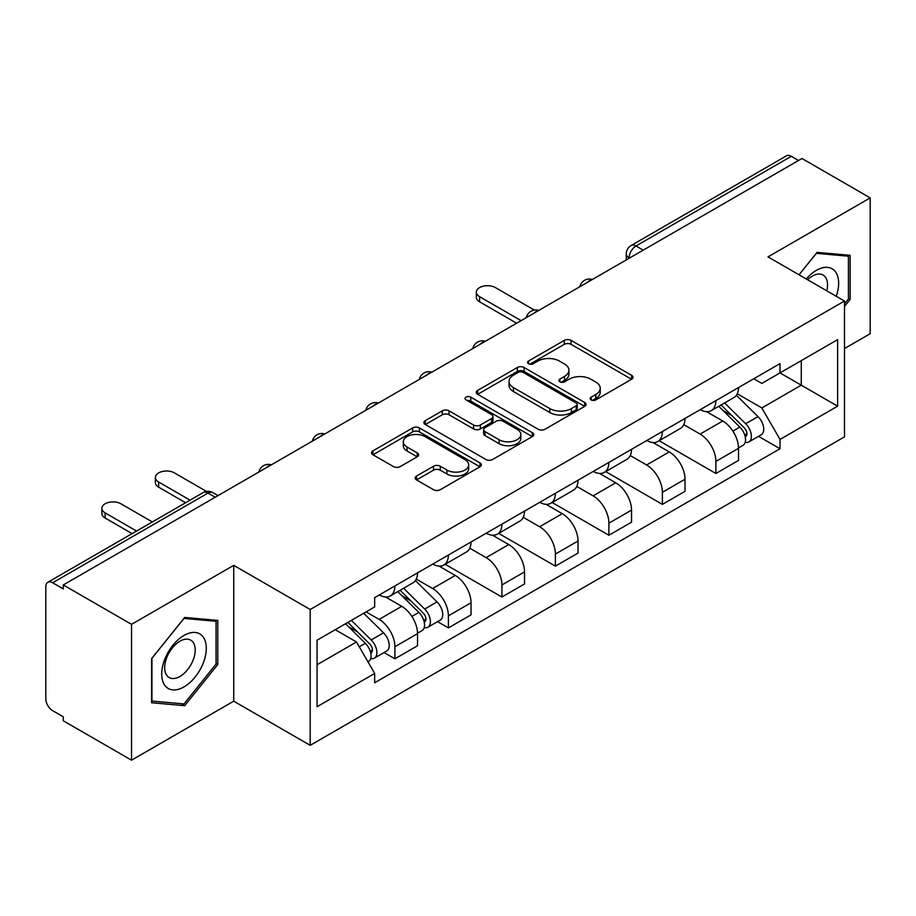 <?xml version="1.0" encoding="UTF-8"?>
<svg xmlns="http://www.w3.org/2000/svg" width="916" height="916" viewBox="0 0 916 916"><rect width="100%" height="100%" fill="white"/><g stroke="black" fill="none" stroke-linecap="round" stroke-linejoin="round"><path stroke-width="1.37" d="M591.152 399.891A3.332 1.924 0 0 0 595.869 399.891L631.628 379.247A4.763 2.748 0 0 0 633.025 377.3A4.763 2.748 0 0 0 631.628 375.354L571.046 340.374A4.763 2.748 0 0 0 564.313 340.374L528.543 361.019A3.332 1.924 0 0 0 527.57 362.381A3.332 1.924 0 0 0 528.543 363.744A3.332 1.924 0 0 0 533.261 363.744L537.887 361.076A15.229 8.794 0 0 1 559.424 361.076L564.474 363.984A15.229 8.794 0 0 1 568.939 370.201A15.229 8.794 0 0 1 564.474 376.419L559.848 379.098A3.332 1.924 0 0 0 558.875 380.461A3.332 1.924 0 0 0 559.848 381.812A3.332 1.924 0 0 0 564.565 381.812L569.191 379.144A15.229 8.794 0 0 1 590.728 379.144L595.778 382.064A15.229 8.794 0 0 1 600.243 388.281A15.229 8.794 0 0 1 595.778 394.498L591.152 397.166A3.332 1.924 0 0 0 590.179 398.529A3.332 1.924 0 0 0 591.152 399.891L591.152 397.166M416.54 476.022A4.763 2.748 0 0 0 415.143 477.969A4.763 2.748 0 0 0 416.54 479.904L433.531 489.728A4.763 2.748 0 0 0 440.264 489.728L479.984 466.794A4.763 2.748 0 0 0 481.381 464.847A4.763 2.748 0 0 0 479.984 462.901L419.402 427.921A4.763 2.748 0 0 0 412.669 427.921L372.949 450.855A4.763 2.748 0 0 0 371.553 452.802A4.763 2.748 0 0 0 372.949 454.737L393.479 466.599A4.763 2.748 0 0 0 400.212 466.599L417.215 456.786A4.763 2.748 0 0 0 418.601 454.84A4.763 2.748 0 0 0 417.215 452.893L407.025 447.019A12.732 7.351 0 0 1 403.303 441.821A12.732 7.351 0 0 1 411.158 435.031A12.732 7.351 0 0 1 425.035 436.623L464.927 459.649A12.732 7.351 0 0 1 468.66 464.847A12.732 7.351 0 0 1 460.794 471.637A12.732 7.351 0 0 1 446.916 470.045L440.264 466.21A4.763 2.748 0 0 0 433.531 466.21L416.54 476.022L416.54 479.904M310.203 609.506L233.729 565.355L131.538 624.346L63.284 584.946L801.958 158.491L870.2 197.89L768.009 256.881L844.483 301.032L310.203 609.506L310.203 745.326L844.483 436.863L844.483 301.032M538.219 429.283A4.763 2.748 0 0 0 544.951 429.283L584.671 406.349A4.763 2.748 0 0 0 586.068 404.414A4.763 2.748 0 0 0 584.671 402.468L524.078 367.488A4.763 2.748 0 0 0 517.357 367.488L477.637 390.411A4.763 2.748 0 0 0 476.24 392.357A4.763 2.748 0 0 0 477.637 394.304L538.219 429.283M467.355 400.613A3.332 1.924 0 0 1 470.732 401.082L470.732 397.12L532.333 432.684A4.763 2.748 0 0 1 533.73 434.631A4.763 2.748 0 0 1 532.333 436.577L492.613 459.5A4.763 2.748 0 0 1 485.881 459.5L425.287 424.52L425.287 420.639A4.763 2.748 0 0 0 423.89 422.574A4.763 2.748 0 0 0 425.287 424.52M425.287 420.639L442.291 410.826A4.763 2.748 0 0 1 449.023 410.826L473.595 425.013A4.763 2.748 0 0 0 480.327 425.013L491.606 418.498A4.763 2.748 0 0 0 492.991 416.551A4.763 2.748 0 0 0 491.606 414.616L466.015 399.845A3.332 1.924 0 0 1 465.042 398.483A3.332 1.924 0 0 1 467.103 396.708A3.332 1.924 0 0 1 470.732 397.12M131.538 624.346L131.538 760.177L63.284 720.778L63.284 716.816L52.659 710.679A9.698 5.599 -120 0 1 45.8 698.793L45.8 586.732A9.698 5.599 -120 0 1 47.804 582.29L203.157 492.602A9.698 5.599 60 0 1 208.001 493.083L52.659 582.771A9.698 5.599 -120 0 0 47.804 582.29M844.483 348.561L870.2 333.71L870.2 197.89M131.538 760.177L233.729 701.175L310.203 745.326M63.284 584.946L63.284 588.908L52.659 582.771M643.181 250.16L635.979 245.992A9.698 5.599 60 0 0 631.135 245.511L786.478 155.823A9.698 5.599 60 0 1 791.321 156.304L635.979 245.992A9.698 5.599 120 0 0 629.12 257.877L629.12 258.266M798.523 160.46L791.321 156.304M715.877 400.624A22.305 12.881 60 0 1 711.263 410.643L733.899 397.578A22.305 12.881 -120 0 0 738.514 387.56M683.76 424.646L700.11 434.081A22.305 12.881 60 0 1 715.877 461.412L738.514 448.336A22.305 12.881 -120 0 0 722.735 421.017L706.545 411.662M738.514 448.336L738.514 460.416L715.877 473.48L659.142 440.733M711.263 410.643A22.305 12.881 60 0 1 700.282 409.635M715.877 461.412L715.877 473.48M662.383 431.516A22.305 12.881 60 0 1 657.768 441.523L680.393 428.459A22.305 12.881 -120 0 0 685.019 418.44M605.648 471.614L662.383 504.373L685.019 491.308L685.019 479.228A22.305 12.881 -120 0 0 669.241 451.909L653.039 442.554M657.768 441.523A22.305 12.881 60 0 1 646.788 440.516M630.265 455.538L646.616 464.973A22.305 12.881 60 0 1 662.383 492.293L662.383 504.373M608.888 462.397A22.305 12.881 60 0 1 604.274 472.416L626.899 459.34A22.305 12.881 -120 0 0 631.525 449.332M552.153 502.506L608.888 535.253L631.525 522.189L631.525 510.109A22.305 12.881 -120 0 0 615.747 482.789L599.545 473.435M604.274 472.416A22.305 12.881 60 0 1 593.282 471.408M576.771 486.419L593.11 495.854A22.305 12.881 60 0 1 608.888 523.185L608.888 535.253M555.394 493.289A22.305 12.881 60 0 1 550.768 503.296L573.405 490.232A22.305 12.881 -120 0 0 578.019 480.213M498.659 533.387L555.394 566.145L578.03 553.081L578.03 541.001A22.305 12.881 -120 0 0 562.252 513.681L546.05 504.327M550.768 503.296A22.305 12.881 60 0 1 539.787 502.289M523.265 517.311L539.616 526.746A22.305 12.881 60 0 1 555.394 554.065L555.394 566.145M501.899 524.17A22.305 12.881 60 0 1 497.274 534.188L519.91 521.112A22.305 12.881 -120 0 0 524.524 511.105M445.153 564.279L501.899 597.026L524.524 583.961L524.524 571.882A22.305 12.881 -120 0 0 508.758 544.562L492.556 535.207M497.274 534.188A22.305 12.881 60 0 1 486.293 533.181M469.771 548.192L486.121 557.626A22.305 12.881 60 0 1 501.899 584.958L501.899 597.026M448.393 555.062A22.305 12.881 60 0 1 443.779 565.069L466.416 552.005A22.305 12.881 -120 0 0 471.03 541.986M437.55 621.655L448.393 627.918L471.03 614.854L471.03 602.774A22.305 12.881 -120 0 0 455.252 575.454L439.062 566.099M443.779 565.069A22.305 12.881 60 0 1 432.799 564.061M416.276 579.084L432.627 588.519A22.305 12.881 60 0 1 448.393 615.838L448.393 627.918M394.899 585.942A22.305 12.881 60 0 1 390.285 595.961L412.91 582.885A22.305 12.881 -120 0 0 417.536 572.878M384.044 652.535L394.899 658.799L417.536 645.734L417.536 633.654A22.305 12.881 -120 0 0 401.758 606.335L385.556 596.98M390.285 595.961A22.305 12.881 60 0 1 379.304 594.953M366.091 611.877L379.121 619.399A22.305 12.881 60 0 1 394.899 646.73L394.899 658.799M753.776 378.743L761.837 383.403L837.625 339.641L801.271 360.629L801.271 385.178L761.837 407.952L737.254 393.765M317.062 664.741L356.496 641.979L374.667 673.455L317.062 706.717L317.062 640.192L374.667 606.93L374.667 597.621L780.008 363.606L780.008 372.904L837.625 406.166L780.008 439.428L761.837 407.952M837.625 339.641L837.625 406.166M374.667 673.455L374.667 682.763L780.008 448.737L780.008 439.428M844.483 306.482L850.14 299.44L850.14 255.312L817.049 252.358L799.015 274.789M233.729 565.355L233.729 701.175M151.598 702.744L184.689 705.698L217.779 664.535L217.779 620.407L184.689 617.453L151.598 658.615L151.598 702.744M356.496 641.979L335.233 629.693M758.528 436.337L780.008 448.737M848.422 298.456L850.14 299.44M181.185 703.683L184.689 705.698M216.061 663.539L217.779 664.535M592.48 400.361L595.778 398.46A15.229 8.794 0 0 0 600.243 392.243L600.243 388.281M568.939 370.201L568.939 374.163A15.229 8.794 0 0 1 564.474 380.38L561.176 382.293M631.571 379.281L571.046 344.336A4.763 2.748 0 0 0 564.313 344.336L529.872 364.213M584.614 406.383L524.078 371.449A4.763 2.748 0 0 0 517.357 371.449L477.694 394.338M576.256 405.765A3.332 1.924 0 0 0 577.229 404.414A3.332 1.924 0 0 0 576.256 403.051L523.07 372.343A3.332 1.924 0 0 0 518.364 372.343L513.475 375.159A15.229 8.794 0 0 0 509.021 381.377A15.229 8.794 0 0 0 513.475 387.594L549.829 408.582A15.229 8.794 0 0 0 571.378 408.582L576.256 405.765L576.256 409.727A3.332 1.924 0 0 0 577.229 408.364L577.229 404.414M509.021 381.377L509.021 385.338A15.229 8.794 0 0 0 513.475 391.556L513.475 387.594M576.256 409.727L571.378 412.543A15.229 8.794 0 0 1 549.829 412.543L513.475 391.556M425.356 424.555L442.291 414.776L442.291 410.826M492.991 416.551L492.991 420.513A4.763 2.748 0 0 1 491.606 422.459L480.327 428.963A4.763 2.748 0 0 1 473.595 428.963L449.023 414.776A4.763 2.748 0 0 0 442.291 414.776M470.732 401.082L532.265 436.611M499.094 439.726A12.732 7.351 0 0 0 512.971 441.329A12.732 7.351 0 0 0 520.826 434.528A12.732 7.351 0 0 0 517.093 429.329L503.044 421.223A4.763 2.748 0 0 0 496.312 421.223L485.033 427.726A4.763 2.748 0 0 0 483.648 429.673A4.763 2.748 0 0 0 485.033 431.619L499.094 439.726L499.094 443.688A12.732 7.351 0 0 0 512.971 445.279A12.732 7.351 0 0 0 520.826 438.489L520.826 434.528M483.648 429.673L483.648 433.634A4.763 2.748 0 0 0 485.033 435.581L485.033 431.619M499.094 443.688L485.033 435.581M468.66 464.847L468.66 468.809A12.732 7.351 0 0 1 460.794 475.599A12.732 7.351 0 0 1 446.916 474.007L440.264 470.171A4.763 2.748 0 0 0 433.531 470.171L416.597 479.95M403.303 441.821L403.303 445.783A12.732 7.351 0 0 0 407.025 450.981L407.025 447.019M417.146 456.821L407.025 450.981M479.927 466.828L419.402 431.883A4.763 2.748 0 0 0 412.669 431.883L373.007 454.783M718.762 406.315L739.83 427.096A12.126 6.996 60 0 1 743.036 445.279L738.514 447.89M722.964 410.46L731.895 415.612M534.337 310.066L495.384 287.578A11.152 6.435 -0 0 0 483.224 286.181A11.152 6.435 -0 0 0 476.343 292.124A11.152 6.435 -0 0 0 479.606 296.681L521.101 320.634M721.098 404.964L744.181 427.726A5.817 3.355 60 0 1 745.716 436.451A5.817 3.355 60 0 1 745.177 436.669M724.59 402.948L745.67 423.73A12.126 6.996 60 0 1 748.864 441.913A12.126 6.996 60 0 1 745.2 442.302M736.384 395.277L758.013 416.608A12.126 6.996 60 0 1 761.207 434.791L748.864 441.913M516.635 323.211L479.606 301.833A11.152 6.435 180 0 1 476.343 297.276L476.343 292.124M836.228 296.28A31.522 18.206 120 0 0 835.667 272.075A31.522 18.206 120 0 0 806.263 278.968M826.805 290.83A21.583 12.458 120 0 0 825.522 277.308A21.583 12.458 120 0 0 823.095 275.052A21.583 12.458 120 0 0 807.568 279.724M799.084 274.823L816.362 253.331L848.422 256.205L848.422 298.948L844.483 303.86M846.304 254.969L848.422 256.205M203.306 637.158A31.522 18.206 120 0 0 172.861 645.322A31.522 18.206 120 0 0 164.697 685.191A31.522 18.206 120 0 0 195.142 677.038A31.522 18.206 120 0 0 203.306 637.158M193.161 642.391A21.583 12.458 120 0 0 190.734 640.147A21.583 12.458 120 0 0 170.651 650.223A21.583 12.458 120 0 0 166.723 675.275A21.583 12.458 120 0 0 169.151 677.519A21.583 12.458 120 0 0 189.234 667.455A21.583 12.458 120 0 0 193.161 642.391M184.001 703.935L151.941 701.061L151.941 658.318L184.001 618.426L216.061 621.288L216.061 664.043L184.001 703.935M213.943 620.063L216.061 621.288M397.784 591.622L418.852 612.415A12.126 6.996 60 0 1 422.058 630.597L417.524 633.208M401.987 595.778L410.918 600.93M206.501 491.423L174.395 472.896A11.152 6.435 -0 0 0 162.246 471.5A11.152 6.435 -0 0 0 155.354 477.442A11.152 6.435 -0 0 0 158.628 481.999L190.07 500.159M400.12 590.282L423.192 613.044A5.817 3.355 60 0 1 424.726 621.769A5.817 3.355 60 0 1 424.2 621.975M403.613 588.267L424.68 609.048A12.126 6.996 60 0 1 427.887 627.231A12.126 6.996 60 0 1 424.223 627.62M415.406 580.584L437.035 601.927A12.126 6.996 60 0 1 440.23 620.098L427.887 627.231M185.616 502.735L158.628 487.152A11.152 6.435 180 0 1 155.354 482.595L155.354 477.442M345.538 623.75L365.358 643.307A12.126 6.996 60 0 1 368.553 661.478L367.957 661.833M348.481 626.659L357.423 631.822M152.354 521.937L120.901 503.777A11.152 6.435 -0 0 0 108.741 502.38A11.152 6.435 -0 0 0 101.859 508.334A11.152 6.435 -0 0 0 105.122 512.88L136.576 531.04M347.874 622.399L369.698 643.937A5.817 3.355 60 0 1 371.232 652.661A5.817 3.355 60 0 1 370.705 652.868M351.366 620.384L371.186 639.94A12.126 6.996 60 0 1 374.381 658.112A12.126 6.996 60 0 1 370.728 658.501M363.709 613.251L383.529 632.807A12.126 6.996 60 0 1 386.735 650.99L374.381 658.112M132.122 533.616L105.122 518.032A11.152 6.435 180 0 1 101.859 513.475L101.859 508.334M629.464 258.072L629.12 257.877A9.698 5.599 0 0 1 626.281 253.915L626.281 259.915M448.393 615.838L471.03 602.774M501.899 584.958L524.524 571.882M555.394 554.065L578.03 541.001M608.888 523.185L631.525 510.109M662.383 492.293L685.019 479.228M394.899 646.73L417.536 633.654M379.121 619.399L401.758 606.335M432.627 588.519L455.252 575.454M486.121 557.626L508.758 544.562M539.616 526.746L562.252 513.681M593.11 495.854L615.747 482.789M646.616 464.973L669.241 451.909M700.11 434.081L722.735 421.017M591.484 279.998A9.698 5.599 120 0 0 587.202 282.471M537.99 310.89A9.698 5.599 120 0 0 533.707 313.364M484.484 341.771A9.698 5.599 120 0 0 480.202 344.244M430.989 372.663A9.698 5.599 120 0 0 426.707 375.136M377.495 403.544A9.698 5.599 120 0 0 373.213 406.017M324.001 434.436A9.698 5.599 120 0 0 319.718 436.909M270.506 465.317A9.698 5.599 120 0 0 266.224 467.79M215.203 497.239L208.001 493.083A9.698 5.599 120 0 1 212.856 492.602A9.698 9.698 0 0 0 203.157 492.602M595.778 398.46L595.778 394.498M559.848 381.812L559.848 379.098M564.474 380.38L564.474 376.419M528.543 363.744L528.543 361.019M564.313 344.336L564.313 340.374M571.046 344.336L571.046 340.374M631.628 379.247L631.628 375.354M477.637 394.304L477.637 390.411M517.357 371.449L517.357 367.488M524.078 371.449L524.078 367.488M584.671 406.349L584.671 402.468M549.829 412.543L549.829 408.582M571.378 412.543L571.378 408.582M449.023 414.776L449.023 410.826M473.595 428.963L473.595 425.013M480.327 428.963L480.327 425.013M491.606 422.459L491.606 418.498M532.333 436.577L532.333 432.684M433.531 470.171L433.531 466.21M440.264 470.171L440.264 466.21M446.916 474.007L446.916 470.045M417.215 456.786L417.215 452.893M372.949 454.737L372.949 450.855M412.669 431.883L412.669 427.921M419.402 431.883L419.402 427.921M479.984 466.794L479.984 462.901M739.83 427.096L732.869 431.127M746.918 433.795L744.731 435.054M758.013 416.608L745.67 423.73M479.606 301.833L479.606 296.681M418.852 612.415L411.891 616.434M425.94 619.102L423.753 620.372M437.035 601.927L424.68 609.048M158.628 487.152L158.628 481.999M365.358 643.307L359.29 646.81M372.434 649.994L370.259 651.253M383.529 632.807L371.186 639.94M105.122 518.032L105.122 512.88M592.308 279.529A9.698 9.698 0 0 0 579.862 286.708M538.814 310.41A9.698 9.698 0 0 0 526.368 317.6M485.308 341.302A9.698 9.698 0 0 0 472.862 348.481M431.814 372.182A9.698 9.698 0 0 0 419.368 379.373M378.319 403.074A9.698 9.698 0 0 0 365.873 410.254M324.825 433.955A9.698 9.698 0 0 0 312.379 441.146M271.331 464.847A9.698 9.698 0 0 0 258.885 472.026M218.042 495.602L212.856 492.602M631.135 245.511A9.698 9.698 0 0 0 626.281 253.915"/></g></svg>
